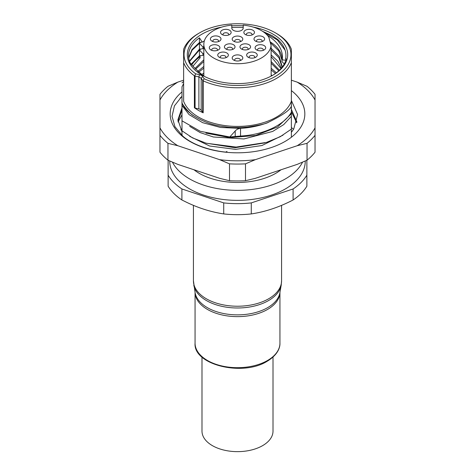 <?xml version="1.0" encoding="UTF-8"?>
<svg xmlns="http://www.w3.org/2000/svg" width="475" height="475" viewBox="0 0 475 475"><rect width="100%" height="100%" fill="white"/><g stroke="black" fill="none" stroke-linecap="round" stroke-linejoin="round"><path stroke-width="0.71" d="M231.788 25.128L231.788 28.031L231.788 25.128A33.666 19.439 0 0 0 203.834 44.288A33.666 19.439 0 0 0 224.616 62.243A33.666 19.439 0 0 0 261.309 58.033A33.666 19.439 0 0 0 271.1 45.523L268.797 37.115A33.666 19.439 0 0 0 243.212 25.128L243.212 28.031L243.212 25.128M231.788 28.031A5.712 3.301 0 0 0 237.5 31.326A5.712 3.301 0 0 0 243.212 28.031M223.232 29.723A5.308 3.064 180 0 1 230.066 30.537A5.308 3.064 180 0 1 229.597 34.556A5.308 3.064 180 0 1 228.457 35.055A5.308 3.064 180 0 1 222.092 34.556A5.308 3.064 180 0 1 222.092 30.228A5.308 3.064 180 0 1 223.232 29.723M210.805 37.78A5.308 3.064 180 0 1 211.939 36.807A5.308 3.064 180 0 1 218.654 36.432A5.308 3.064 180 0 1 220.578 40.167A5.308 3.064 180 0 1 219.444 41.141A5.308 3.064 180 0 1 211.939 41.141A5.308 3.064 180 0 1 210.805 37.78M209.481 48.545A5.308 3.064 180 0 1 210.858 45.6A5.308 3.064 180 0 1 215.994 44.81A5.308 3.064 180 0 1 219.741 46.983A5.308 3.064 180 0 1 218.363 49.928A5.308 3.064 180 0 1 210.858 49.928A5.308 3.064 180 0 1 209.481 48.545M219.812 57.534A5.308 3.064 180 0 1 219.296 57.273A5.308 3.064 180 0 1 219.296 52.945A5.308 3.064 180 0 1 226.29 52.683A5.308 3.064 180 0 1 226.801 57.273A5.308 3.064 180 0 1 219.812 57.534M237.5 61.014A5.308 3.064 180 0 1 233.748 60.117A5.308 3.064 180 0 1 233.748 55.783A5.308 3.064 180 0 1 237.5 54.886A5.308 3.064 180 0 1 242.398 56.78A5.308 3.064 180 0 1 241.252 60.117A5.308 3.064 180 0 1 237.5 61.014M255.188 57.534A5.308 3.064 180 0 1 248.199 57.273A5.308 3.064 180 0 1 248.199 52.945A5.308 3.064 180 0 1 248.71 52.683A5.308 3.064 180 0 1 255.936 53.087A5.308 3.064 180 0 1 255.704 57.273A5.308 3.064 180 0 1 255.188 57.534M265.519 48.545A5.308 3.064 180 0 1 264.142 49.928A5.308 3.064 180 0 1 256.637 49.928A5.308 3.064 180 0 1 255.259 46.983A5.308 3.064 180 0 1 256.637 45.6A5.308 3.064 180 0 1 263.031 45.107A5.308 3.064 180 0 1 265.519 48.545M264.195 37.78A5.308 3.064 180 0 1 263.061 41.141A5.308 3.064 180 0 1 255.556 41.141A5.308 3.064 180 0 1 254.422 40.167A5.308 3.064 180 0 1 255.556 36.807A5.308 3.064 180 0 1 264.195 37.78M251.768 29.723A5.308 3.064 180 0 1 252.908 34.556A5.308 3.064 180 0 1 246.543 35.055A5.308 3.064 180 0 1 245.403 34.556A5.308 3.064 180 0 1 245.403 30.228A5.308 3.064 180 0 1 251.768 29.723M237.5 36.041A5.308 3.064 180 0 1 242.398 37.929A5.308 3.064 180 0 1 241.252 41.266A5.308 3.064 180 0 1 237.5 42.168A5.308 3.064 180 0 1 233.748 41.266A5.308 3.064 180 0 1 233.748 36.937A5.308 3.064 180 0 1 237.5 36.041M225.132 48.408A5.308 3.064 180 0 1 225.975 44.709A5.308 3.064 180 0 1 234.317 45.345A5.308 3.064 180 0 1 233.474 49.044A5.308 3.064 180 0 1 225.975 49.044A5.308 3.064 180 0 1 225.132 48.408M249.868 48.408A5.308 3.064 180 0 1 249.025 49.044A5.308 3.064 180 0 1 241.526 49.044A5.308 3.064 180 0 1 240.683 45.345A5.308 3.064 180 0 1 241.526 44.709A5.308 3.064 180 0 1 248.502 44.448A5.308 3.064 180 0 1 249.868 48.408M271.1 59.713A33.666 19.439 180 0 1 271.166 60.948A33.666 19.439 180 0 1 271.1 62.183L271.1 45.523M203.834 61.447L195.629 69.172M278.777 70.828L271.166 63.264M203.834 68.109L198.556 72.265M275.447 73.488L271.166 69.932M203.834 74.771L202.76 75.478M203.834 59.779L195.065 68.43M192.951 66.203L200.313 57.558L199.441 56.62L200.949 55.646M262.622 31.344L272.127 35.625M271.949 35.518L277.721 39.484M199.441 42.524L199.441 37.822L202.279 42.132L199.441 42.524L191.953 49.608L188.652 57.647M200.949 42.317L199.441 43.29L199.441 49.192L189.436 61.043M200.949 48.978L199.441 49.958L199.441 55.854L191.116 64.196M191.401 64.517L199.441 56.62L199.441 57.148L200.313 57.552M189.578 61.429L199.441 49.958L202.932 53.705L202.932 55.367L199.441 55.854M188.706 58.033L192.078 50.202L199.441 43.29L202.932 47.037L202.932 48.705L199.441 49.192M285.125 50.202L277.311 39.912L263.696 32.074M231.788 27.532A48.973 28.274 180 0 1 243.212 27.532M282.073 59.868L286.176 60.26M282.209 60.105C283.415 51.65 279.567 44.116 270.685 37.501M270.934 37.685L267.372 35.316M270.079 41.794A44.484 25.68 180 0 1 281.984 59.28A44.484 25.68 180 0 1 281.966 59.963L281.966 61.524L284.252 64.024M270.322 42.697L278.748 50.795L281.966 60.105M202.932 48.705L203.834 48.118M203.834 46.449L202.932 47.037M281.966 67.462L281.984 65.811L279.175 56.448L271.1 48.224M271.1 49.893L278.962 57.784L281.966 66.767M281.966 66.524L282.625 66.595M202.932 55.367L203.834 54.779M203.834 53.111L202.932 53.705M281.396 68.151L277.774 61.103L271.1 54.886M271.1 56.555L281.016 68.59M271.166 74.931L272.104 75.608M201.566 74.664L203.834 73.108M271.166 68.263L276.391 72.8M197.713 71.476L203.834 66.441M271.166 61.602L279.437 70.217M202.279 42.132L204.363 40.844M199.441 37.822A48.973 28.274 0 0 0 188.527 55.617A48.973 28.274 0 0 0 190.433 63.43L194.97 68.299L203.365 75.863M253.187 27.087A50.196 28.981 180 0 1 272.994 34.123A50.196 28.981 180 0 1 272.994 75.109A50.196 28.981 180 0 1 202.006 75.109L202.006 75.109A50.196 28.981 180 0 1 221.813 27.087M231.788 25.822A50.196 28.981 180 0 1 243.212 25.822M272.555 75.359A48.973 28.274 0 0 0 286.176 58.728L285.641 58.9L286.176 59.494M285.6 59.102C286.965 51.882 284.234 45.256 277.4 39.211M195.67 73.839L199.482 74.706A5.712 3.301 0 0 1 202.706 76.564L204.208 78.767A53.461 30.863 0 0 0 277.376 75.175A53.461 30.863 0 0 0 275.304 32.793A53.461 30.863 0 0 0 199.696 32.793A53.461 30.863 0 0 0 195.67 73.839L194.703 75.887L195.077 76.048L195.077 108.033A1.633 0.944 180 0 1 194.394 107.748A55.094 31.807 180 0 0 198.544 110.426A55.094 31.807 0 0 0 203.187 112.824A1.633 0.944 180 0 1 202.688 112.433L201.186 110.23A4.079 2.357 0 0 0 198.882 108.9L195.077 108.033M204.208 78.767L202.89 80.613L203.187 80.833A55.094 31.807 180 0 0 291.371 62.617L291.371 49.281A55.094 31.807 180 0 0 276.456 33.458L275.304 32.793M202.688 112.433L202.688 80.441L201.186 78.244L198.882 76.914L195.077 76.048M194.703 75.887L194.394 75.757A55.094 31.807 180 0 1 183.629 62.617L183.629 49.281A55.094 31.807 180 0 1 198.544 33.458L199.696 32.793M291.371 62.617L291.371 101.27A55.094 31.807 180 0 1 253.098 125.109A55.094 31.807 180 0 1 198.544 117.093A55.094 31.807 0 0 1 183.629 101.27L183.629 62.617M291.371 114.576L291.371 120.585M291.371 101.27L291.371 112.231C284.109 125.204 263.108 134.894 240.54 136.052L240.54 128.357L220.56 127.478L202.641 122.669L189.08 114.612L182.002 105.45M291.371 112.029L291.371 113.958M291.371 113.561L291.371 116.589M291.371 116.048L291.371 129.105L280.274 136.693L266.487 142.393L236.146 147.066L206.239 143.236L192.506 137.875L181.996 130.821L181.996 105.218M291.371 122.793L291.371 123.957M291.371 123.553L291.371 126.582M291.371 126.314L291.371 137.251M291.371 127.532A67.747 39.11 180 0 1 293.538 129.271M302.563 162.141A67.747 39.11 180 0 1 189.596 178.903A67.747 39.11 180 0 1 172.437 162.141M180.791 129.853A67.747 39.11 180 0 1 181.996 128.82M281.028 169.771A54.073 31.219 180 0 1 193.972 169.771M169.753 160.989L169.753 161.245A67.747 39.11 0 0 0 189.596 188.902A67.747 39.11 180 0 0 263.423 197.38A67.747 39.11 180 0 0 305.247 161.245L305.247 160.989M168.12 160.277L168.12 186.2A73.459 42.412 180 0 0 181.901 199.981L186.711 202.356C198.835 208.169 211.173 212.022 223.719 213.922L223.719 202.902L181.901 188.961A73.459 42.412 180 0 1 168.12 175.18M251.281 202.902L251.281 213.922C265.216 211.85 279.158 207.201 293.099 199.981A73.459 42.412 180 0 0 306.88 186.2L306.88 175.18A73.459 42.412 180 0 1 293.099 188.961L251.281 202.902A73.459 42.412 180 0 1 223.719 202.902M306.88 175.18L306.88 160.277M181.901 188.961L181.901 199.981M251.281 213.922A73.459 42.412 180 0 1 223.719 213.922M293.099 188.961L293.099 199.981M201.994 357.058L201.994 431.146A35.506 20.496 0 0 0 212.396 445.639A35.506 20.496 0 0 0 251.085 450.086A35.506 20.496 0 0 0 273.006 431.146L273.006 357.058M278.873 170.489L256.078 178.089M215.127 176.825L203.834 173.054M181.996 122.859L181.996 129.354M181.996 82.87L183.629 81.498M181.996 135.428L181.996 127.538M181.996 127.775L181.996 124.468M181.996 124.112L181.996 124.61M181.996 105.45L181.996 86.771L183.629 83.612M181.931 102.268C181.319 103.704 190.517 114.594 193.61 115.722M193.301 115.502C203.051 121.826 213.667 125.59 225.138 126.801C230.215 127.68 237.589 127.781 247.261 127.098C258.774 125.376 265.804 123.797 268.357 122.36M267.93 122.52C283.444 114.891 291.288 109.202 291.46 105.444M240.884 128.345C238.444 128.476 236.473 129.443 234.965 131.248M234.965 136.491L240.884 136.034M235.202 130.981L229.793 136.972L235.202 136.468L235.202 130.981M229.793 136.972L200.296 131.296L181.996 120.822M205.889 133.137L229.983 137.637L255.603 135.5L277.548 127.015L291.371 113.763M189.679 126.326L200.159 132.584L213.358 136.984L243.936 138.955L272.674 131.433L283.7 124.61L291.371 116.316M205.901 143.135L235.036 147.749L264.884 142.88M189.679 136.319L209.612 146.009L235.564 149.37L261.927 145.528L283.029 135.137M191.734 64.879A48.973 28.274 180 0 1 199.441 57.148M228.457 35.055A2.856 1.651 0 0 0 228.701 34.39A2.856 1.651 0 0 0 224.438 32.953A2.856 1.651 180 0 0 223.826 33.226A2.856 1.651 0 0 0 222.989 34.39A2.856 1.651 0 0 0 223.232 35.055M218.304 41.64A2.856 1.651 0 0 0 218.322 41.616A2.856 1.651 180 0 0 218.547 40.975A2.856 1.651 180 0 0 216.784 39.449A2.856 1.651 180 0 0 213.673 39.805A2.856 1.651 0 0 0 213.061 40.333A2.856 1.651 0 0 0 212.836 40.975A2.856 1.651 0 0 0 213.079 41.64M217.223 50.433A2.856 1.651 0 0 0 217.467 49.762A2.856 1.651 0 0 0 217.372 49.347A2.856 1.651 180 0 0 215.353 48.171A2.856 1.651 180 0 0 212.592 48.598A2.856 1.651 0 0 0 211.755 49.762A2.856 1.651 0 0 0 211.85 50.184A2.856 1.651 0 0 0 211.998 50.433M225.661 57.778A2.856 1.651 0 0 0 225.904 57.107A2.856 1.651 0 0 0 224.794 55.801A2.856 1.651 180 0 0 221.029 55.943A2.856 1.651 180 0 0 220.192 57.107A2.856 1.651 180 0 0 220.436 57.778M240.112 60.616A2.856 1.651 0 0 0 240.356 59.951A2.856 1.651 0 0 0 237.5 58.3A2.856 1.651 180 0 0 235.481 58.787A2.856 1.651 180 0 0 234.644 59.951A2.856 1.651 180 0 0 234.888 60.616M254.564 57.778A2.856 1.651 0 0 0 254.808 57.107A2.856 1.651 0 0 0 253.211 55.628A2.856 1.651 0 0 0 250.206 55.801A2.856 1.651 180 0 0 249.927 55.943A2.856 1.651 180 0 0 249.096 57.107A2.856 1.651 180 0 0 249.339 57.778M263.002 50.433A2.856 1.651 180 0 0 263.15 50.184A2.856 1.651 180 0 0 263.245 49.762A2.856 1.651 180 0 0 261.482 48.242A2.856 1.651 180 0 0 258.37 48.598A2.856 1.651 0 0 0 257.628 49.347A2.856 1.651 180 0 0 257.533 49.762A2.856 1.651 180 0 0 257.777 50.433M261.921 41.64A2.856 1.651 180 0 0 262.164 40.975A2.856 1.651 180 0 0 261.939 40.333A2.856 1.651 180 0 0 257.29 39.805A2.856 1.651 0 0 0 256.452 40.975A2.856 1.651 0 0 0 256.678 41.616A2.856 1.651 180 0 0 256.696 41.64M251.768 35.055A2.856 1.651 0 0 0 252.011 34.39A2.856 1.651 0 0 0 250.562 32.953A2.856 1.651 180 0 0 247.137 33.226A2.856 1.651 0 0 0 246.299 34.39A2.856 1.651 0 0 0 246.543 35.055M240.112 41.77A2.856 1.651 0 0 0 240.356 41.099A2.856 1.651 0 0 0 237.5 39.455A2.856 1.651 180 0 0 235.481 39.936A2.856 1.651 0 0 0 234.644 41.099A2.856 1.651 0 0 0 234.888 41.77M232.34 49.542A2.856 1.651 0 0 0 232.584 48.877A2.856 1.651 0 0 0 232.198 48.052A2.856 1.651 180 0 0 227.703 47.708A2.856 1.651 0 0 0 226.866 48.877A2.856 1.651 0 0 0 227.109 49.542M247.891 49.542A2.856 1.651 180 0 0 248.134 48.877A2.856 1.651 180 0 0 246.371 47.352A2.856 1.651 180 0 0 243.253 47.708A2.856 1.651 0 0 0 242.802 48.052A2.856 1.651 180 0 0 242.416 48.877A2.856 1.651 180 0 0 242.66 49.542M167.96 160.206A85.292 49.246 180 0 1 159.962 152.208L159.962 135.333A85.292 49.246 0 0 0 163.632 139.442A85.292 49.246 0 0 0 167.96 143.331L167.96 160.206L177.816 164.386L219.64 178.327L229.502 180.72L229.502 163.845A85.292 49.246 0 0 0 245.498 163.845L245.498 180.72A85.292 49.246 180 0 1 229.502 180.72M183.629 80.192L177.816 82.127L167.96 86.308A85.292 49.246 0 0 0 159.962 94.305L159.962 127.87A81.213 46.888 0 0 0 167.17 137.37A81.213 46.888 0 0 0 177.816 145.724L219.64 159.665A81.213 46.888 0 0 0 255.36 159.665L297.184 145.724A81.213 46.888 0 0 0 315.038 127.87L315.038 99.987A81.213 46.888 0 0 0 297.184 82.127L291.371 80.192M159.962 135.333L159.962 127.87M245.498 180.72L255.36 178.327L297.184 164.386L307.04 160.206A85.292 49.246 0 0 0 315.038 152.208L315.038 135.333A85.292 49.246 180 0 1 307.04 143.331L307.04 160.206M226.153 152.148C219.236 151.596 196.418 148.046 182.738 136.088M181.996 96.366L180.031 98.105M225.768 152.107L227.02 151.448M291.371 90.6A67.337 38.879 180 0 1 271.166 147.594A67.337 38.879 180 0 1 188.058 140.321A67.337 38.879 180 0 1 181.996 91.913M181.996 96.223L174.432 105.854L172.039 116.316L174.954 126.724L182.887 136.212M291.371 109.398L296.899 121.986M181.996 131.718L177.917 119.801L181.996 107.878M181.996 114.772L178.054 122.004M291.371 111.649L296.661 122.788M181.996 110.129L177.953 120.923M291.371 100.445L297.587 114.493L293.788 128.862A59.583 34.402 180 0 1 291.371 132.282M177.816 82.127A81.213 46.888 0 0 0 159.962 99.987M219.64 159.665L229.502 163.845M245.498 163.845L255.36 159.665M297.184 145.724L307.04 143.331M315.038 135.333L315.038 127.87M315.038 99.987L315.038 94.305A85.292 49.246 180 0 0 307.04 86.308L297.184 82.127M177.816 145.724L167.96 143.331M202.706 76.564L201.186 78.244L201.186 110.23M203.187 112.824L203.187 80.833M199.482 74.706L198.882 76.914L198.882 108.9M194.394 75.757L194.394 107.748M193.8 285.154A43.914 25.353 0 0 0 222.733 306.512A43.914 25.353 0 0 0 268.553 300.562A43.914 25.353 0 0 0 281.2 285.154L279.888 292.719A42.602 24.593 0 0 1 267.621 307.663A42.602 24.593 0 0 1 223.173 313.435A42.602 24.593 0 0 1 195.112 292.719L193.426 280.778A44.074 25.448 0 0 0 220.632 304.291A44.074 25.448 0 0 0 268.666 298.775A44.074 25.448 0 0 0 281.574 280.778L281.574 205.348M195.059 343.176L195.059 292.416A42.441 24.504 0 0 0 221.504 314.824A42.441 24.504 0 0 0 267.514 309.457A42.441 24.504 0 0 0 279.941 292.434L279.941 343.176C280.155 347.985 277.364 355.146 267.176 361.249C242.713 376.859 193.129 364.836 195.059 343.176A42.441 24.504 0 0 0 221.261 365.815A42.441 24.504 0 0 0 267.514 360.501A42.441 24.504 0 0 0 279.941 343.176M268.143 122.443C259.7 125.78 250.497 127.751 240.54 128.357M193.456 115.609C187.922 111.952 184.104 107.801 181.996 103.146M271.166 76.113L271.166 60.948M193.426 280.778L193.426 205.348M281.2 285.154L281.574 280.778M203.834 76.113L203.834 44.288"/></g></svg>
